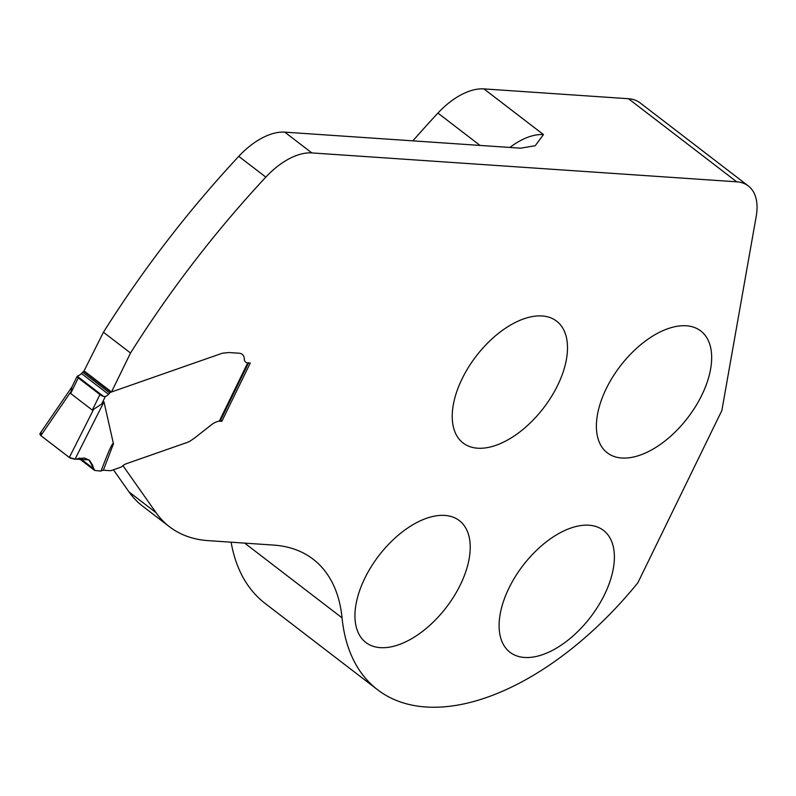 <?xml version="1.0" encoding="UTF-8"?>
<svg xmlns="http://www.w3.org/2000/svg" width="796" height="796" viewBox="0 0 796 796"><rect width="100%" height="100%" fill="white"/><g stroke="black" fill="none" stroke-linecap="round" stroke-linejoin="round"><path stroke-width="1.19" d="M103.55 396.438A4.099 1.174 -154 0 1 99.928 394.547L78.277 377.931A4.099 1.174 -154 0 1 77.152 376.309A4.099 1.174 -154 0 1 77.212 376.219L103.55 396.438L105.331 396.498A6.139 3.403 127.5 0 0 108.515 394.289L109.719 392.995A2.249 1.244 -52.5 0 1 110.873 392.189L222.402 353.195L228.989 352.538L239.258 353.235A15.363 8.497 -52.5 0 1 242.163 354.28A15.363 8.497 -52.5 0 1 244.322 359.046A15.363 8.497 127.5 0 0 242.163 354.28A15.363 8.497 127.5 0 0 239.258 353.235L228.989 352.538L222.402 353.195L111.52 391.96L130.514 353.016A659.426 364.916 127.5 0 1 265.834 177.11A61.441 33.999 127.5 0 1 311.843 152.922L736.728 181.816L628.472 98.724L483.928 88.893A61.441 33.999 127.5 0 0 437.929 113.092A659.426 364.916 127.5 0 0 412.875 140.862M509.898 147.459A61.441 33.999 -52.5 0 1 543.469 134.594L535.26 145.698L520.683 148.185L284.779 132.146A61.441 33.999 127.5 0 0 238.77 156.344A659.426 364.916 127.5 0 0 103.45 332.24L83.809 371.414A2.249 1.244 127.5 0 0 82.665 372.22L81.451 373.523A6.139 3.403 -52.5 0 1 78.267 375.722L77.212 376.219M105.331 396.498L101.649 404.05L103.987 401.861L113.46 443.83L103.331 470.227L110.296 470.695A4.099 2.269 -52.5 0 0 111.271 470.545L120.584 467.292A4.099 2.269 -52.5 0 0 122.236 466.257A10.05 5.562 127.5 0 1 126.295 463.73L187.06 442.486L126.295 463.73A10.05 5.562 127.5 0 0 122.952 465.66L156.076 512.694A204.791 113.331 127.5 0 0 169.558 526.813A204.791 113.331 127.5 0 0 208.273 540.643L273.625 545.091A208.88 115.599 127.5 0 1 313.107 559.2A208.88 115.599 127.5 0 1 342.051 617.855A255.884 141.608 -52.5 0 0 377.503 689.694A255.884 141.608 -52.5 0 0 423.86 706.828L427.89 707.107A255.884 141.608 -52.5 0 0 637.835 582.811L721.853 410.537L756.2 216.412A61.441 33.999 127.5 0 0 748.34 185.965L640.093 102.873A61.441 33.999 127.5 0 0 628.472 98.724M364.797 578.284A76.794 42.496 -52.5 0 1 459.342 520.614A76.794 42.496 -52.5 0 1 460.367 584.781A76.794 42.496 -52.5 0 1 365.822 642.452A76.794 42.496 -52.5 0 1 364.797 578.284M606.244 388.647A76.794 42.496 -52.5 0 1 700.788 330.977A76.794 42.496 -52.5 0 1 701.813 395.144A76.794 42.496 -52.5 0 1 607.268 452.815A76.794 42.496 -52.5 0 1 606.244 388.647M508.962 588.085A76.794 42.496 127.5 0 0 509.987 652.262A76.794 42.496 127.5 0 0 604.532 594.592A76.794 42.496 127.5 0 0 603.507 530.415A76.794 42.496 127.5 0 0 508.962 588.085M462.078 378.836A76.794 42.496 127.5 0 0 463.103 443.004A76.794 42.496 127.5 0 0 557.648 385.344A76.794 42.496 127.5 0 0 556.623 321.166A76.794 42.496 127.5 0 0 462.078 378.836M248.67 362.638A4.099 1.174 -154 0 1 247.695 362.916A10.239 5.662 127.5 0 1 245.765 362.23A10.239 5.662 127.5 0 1 244.322 359.046A10.239 5.662 127.5 0 0 245.765 362.23A10.239 5.662 127.5 0 0 247.695 362.916L250.252 363.095L221.865 421.273L220.591 421.193A16.388 9.064 127.5 0 0 211.368 424.835L194.702 437.929L211.368 424.835A16.388 9.064 127.5 0 1 219.268 421.213L220.233 420.915A4.099 1.174 26 0 0 220.293 420.825L248.511 362.976M194.702 437.929L189.975 441.183A20.477 11.333 -52.5 0 1 187.06 442.486A20.477 11.333 127.5 0 0 189.975 441.183L194.702 437.929M748.34 185.965A61.441 33.999 127.5 0 0 736.728 181.816M113.43 469.789L129.012 491.918A204.791 113.331 127.5 0 0 142.494 506.037L169.558 526.813M130.514 353.016L103.45 332.24M111.52 391.96L84.456 371.195M220.562 420.278L221.865 421.273M231.119 542.195A255.884 141.608 127.5 0 0 265.128 603.438L377.503 689.694M101.649 404.05L92.336 410.119L70.685 393.503L71.869 387.164M39.909 433.711L40.845 435.621L70.466 392.368M40.845 435.621L69.312 457.471L75.063 459.093L88.933 459.859L94.794 470.446L101.022 471.113L103.122 465.58C109.43 449.213 112.873 441.959 113.46 443.83M93.341 409.92L69.312 457.471M103.331 470.227L101.152 470.774M75.063 459.093L103.987 401.861M93.5 468.655L79.759 458.108L93.5 468.655L92.684 465.312L89.52 460.347L84.565 457.989L74.476 459.173L69.939 457.899L40.845 435.621L39.8 433.969L41.273 433.163M543.469 134.594L483.928 88.893M311.843 152.922L284.779 132.146M129.012 491.918L156.076 512.694M342.051 617.855L244.69 543.121M265.834 177.11L238.77 156.344M480.058 145.429L437.929 113.092M92.336 410.119L99.928 394.547M78.277 377.931L70.685 393.503M219.268 421.213L247.695 362.916M109.719 392.995L82.665 372.22M81.451 373.523L108.515 394.289M110.873 392.189L83.809 371.414M77.152 376.309L71.899 387.065M94.276 470.177L78.814 458.297M72.038 386.786L39.979 433.611"/></g></svg>
